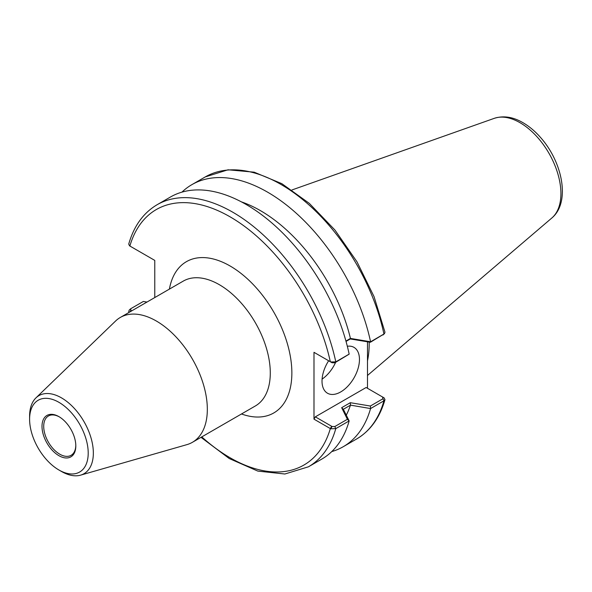 <?xml version="1.0" encoding="UTF-8"?>
<svg xmlns="http://www.w3.org/2000/svg" width="592" height="592" viewBox="0 0 592 592"><rect width="100%" height="100%" fill="white"/><g stroke="black" fill="none" stroke-linecap="round" stroke-linejoin="round"><path stroke-width="0.89" d="M58.904 455.67A23.909 13.801 -120 0 0 75.813 445.909A23.909 13.801 -120 0 0 58.904 416.627A23.909 13.801 -120 0 0 42.002 426.388A23.909 13.801 -120 0 0 58.904 455.67M75.806 445.406A22.696 13.105 60 0 1 71.107 455.307A22.696 13.105 60 0 1 59.762 454.19A22.696 13.105 60 0 1 44.933 434.188A22.696 13.105 60 0 1 48.411 415.998A22.696 13.105 60 0 1 59.341 416.886M58.904 402.308A41.44 23.924 -120 0 0 29.6 419.232A41.44 23.924 -120 0 0 58.904 469.989A41.44 23.924 -120 0 0 88.208 453.065A41.44 23.924 -120 0 0 58.904 402.308M58.904 469.989L61.472 471.469A45.073 26.026 -120 0 0 80.571 475.154L186.902 444.636A72.091 41.618 -120 0 0 192.4 442.313L255.359 405.964A72.091 41.618 -120 0 0 266.407 348.2A72.091 41.618 -120 0 0 219.314 284.678A72.091 41.618 -120 0 0 183.268 281.104L120.317 317.453A72.091 41.618 -120 0 0 115.551 321.049L35.957 397.876A45.073 26.026 -120 0 0 29.6 416.265L29.6 419.232M169.401 289.111A87.342 50.424 60 0 1 230.103 265.993A87.342 50.424 60 0 1 291.597 366.211A87.342 50.424 60 0 1 241.484 413.971M192.4 442.313A72.091 41.618 -120 0 0 203.448 384.548A72.091 41.618 -120 0 0 156.355 321.027A72.091 41.618 -120 0 0 120.317 317.453M80.571 475.154A45.073 26.026 -120 0 0 91.716 440.5A45.073 26.026 -120 0 0 61.472 397.861A45.073 26.026 -120 0 0 35.957 397.876M369.186 342.072A105.924 61.154 60 0 1 369.201 343.486A105.924 61.154 60 0 1 367.484 360.883M367.484 388.271L367.484 341.791M154.771 297.561L154.771 260.399L129.87 246.02A147.534 85.181 60 0 1 230.103 216.85A147.534 85.181 60 0 1 330.329 361.756L332.045 362.741L334.813 362.8L335.797 361.875A151.315 87.364 -120 0 0 157.117 204.721L170.489 196.995A151.315 87.364 60 0 1 349.162 354.112L335.797 361.875L330.728 361.956L313.989 352.321L313.989 419.158L330.728 428.8L335.797 428.608L349.162 420.919A151.315 87.364 60 0 1 321.811 459.089L308.432 466.807A151.315 87.364 -120 0 0 335.797 428.608L334.813 426.551L332.045 426.499L330.728 428.8M315.321 353.091L313.989 352.321M349.162 420.919L343.33 409.287L350.508 405.143L370.562 408.569L383.949 400.814L384.97 399.667L384.178 397.942L366.145 387.501L315.321 416.842L313.989 419.158M347.326 346.253A26.477 15.288 -60 0 1 353.979 347.363A26.477 15.288 -60 0 1 359.462 359.485A26.477 15.288 -60 0 1 347.904 386.132A26.477 15.288 -60 0 1 327.494 393.229A26.477 15.288 -60 0 1 328.641 360.78M346.039 341.414L350.301 338.95L370.37 342.272L384.415 333.74L370.614 341.776L350.434 338.417L345.943 341.081M334.813 362.8L349.132 354.179M129.944 311.895L130.832 310.326L131.742 310.852M130.832 310.326L130.736 308.728L143.331 301.461L146.979 302.061M130.736 308.728L129.285 309.986L128.716 311.488L129.189 312.332M350.434 405.217A133.762 77.226 60 0 1 346.29 415.133M370.562 408.569A151.315 87.364 60 0 1 343.205 446.731A151.315 87.364 60 0 1 331.749 451.592M384.178 397.942L382.913 397.18M129.87 246.02L131.195 246.783L129.522 245.791L128.73 244.067C133.933 225.966 143.39 212.854 157.117 204.721M384.978 332.186L384.415 333.74M181.951 192.134A151.315 87.364 60 0 1 191.889 184.645A151.315 87.364 60 0 1 370.562 341.754M241.388 201.865A133.762 77.226 60 0 1 350.434 338.417M330.728 361.956L332.045 362.741M350.301 338.95L350.508 338.446M370.37 342.272L370.614 341.776M383.823 397.706L382.506 396.943L382.965 398.749L370.37 406.023L370.614 408.51M370.37 406.023L350.301 402.701L350.508 405.143M350.301 402.701L341.658 407.696L343.33 409.287M341.658 407.696L347.4 419.284L349.132 420.912M347.4 419.284L334.813 426.551M332.045 426.499L315.321 416.842M322.085 379.124A26.477 15.288 120 0 0 335.649 362.319M331.668 426.277L330.329 428.593A147.534 85.181 60 0 1 201.783 436.896M551.855 217.982C570.621 202.353 562.629 162.43 540.792 137.766C535.331 131.476 529.44 126.481 523.121 122.781C513.16 116.92 503.563 115.433 494.32 118.326A57.868 33.411 60 0 1 537.654 137.499A57.868 33.411 60 0 1 560.92 193.554A57.868 33.411 60 0 1 551.855 217.982L367.484 375.483M131.209 310.548L130.677 311.473M382.965 398.749L383.949 400.814A151.315 87.364 60 0 1 356.584 439.012L343.205 446.731M191.889 184.645L205.269 176.919A151.315 87.364 60 0 1 383.949 334.08L382.965 334.998M494.32 118.326L291.96 189.958M128.723 311.54L128.93 312.48M201.014 437.34L229.252 458.541L257.823 471.099L284.87 474.007L308.432 466.807M384.97 399.667C379.768 417.767 370.311 430.88 356.584 439.012M205.269 176.919L228.053 169.793L254.175 172.176L281.836 183.668L309.342 203.404L334.954 230.051L357.013 261.849L374.07 296.681L384.985 332.245"/></g></svg>

